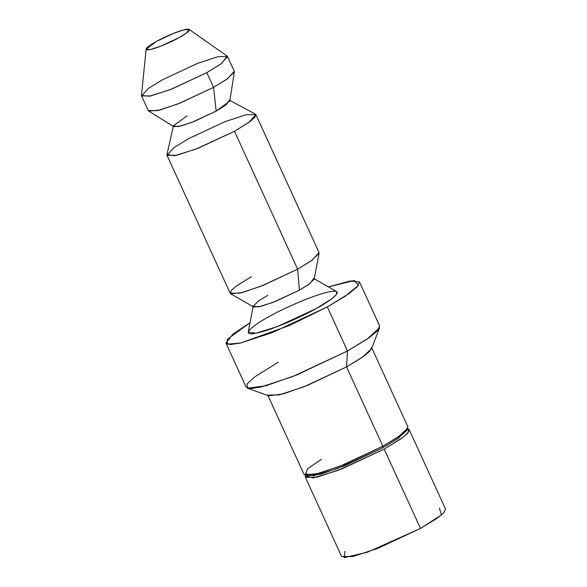 <?xml version="1.0" encoding="UTF-8"?>
<svg xmlns="http://www.w3.org/2000/svg" width="587" height="587" viewBox="0 0 587 587"><rect width="100%" height="100%" fill="white"/><g stroke="black" fill="none" stroke-linecap="round" stroke-linejoin="round"><path stroke-width="0.88" d="M306.363 475.419L307.17 475.918L321.023 474.091L344.628 465.814L382.746 447.793L382.841 446.201L399.769 435.803L406.043 430.594L407.87 426.786L371.564 347.489L369.737 351.305L363.463 356.507L346.535 366.904L304.037 386.76L279.096 394.978L267.709 395.036L304.015 474.333L315.395 474.267L340.343 466.056L382.841 446.201L346.535 366.904L382.841 446.201L343.608 464.75L319.299 473.269L305.042 475.147L307.691 468.756L321.368 459.313M156.582 41.354C150.712 44.407 141.218 50.937 149.245 49.734C157.771 48.251 173.979 40.642 178.947 37.729C184.81 34.677 194.304 28.147 186.277 29.35C177.751 30.832 161.55 38.449 156.582 41.354L173.459 33.415L183.702 29.908L189.153 29.438L186.343 33.143L178.947 37.729L160.471 46.3L150.045 49.587L146.134 49.132L156.582 41.354M146.134 49.132L141.482 95.358L149.267 96.268L170.047 89.716L206.844 72.641L221.585 63.513L227.191 56.125L189.153 29.438M141.57 95.938L148.291 110.627L157.72 110.576L178.375 103.774L213.573 87.331L227.587 78.724L234.294 71.247L227.573 56.565L220.866 64.034L206.844 72.641L171.653 89.085L150.998 95.886L141.57 95.938L148.276 88.468L162.291 79.861L197.489 63.418L218.144 56.616L227.573 56.565M213.573 87.331L206.844 72.641L213.573 87.331L180.15 103.07L159.796 110.055L148.746 111.112L173.767 126.66L180.994 125.97L194.312 121.399L216.177 111.097L229.788 101.015L234.367 71.915L226.729 79.326L213.573 87.331L216.177 111.097L213.573 87.331M173.436 125.831L166.972 154.528L174.471 155.768L195.948 149.091L234.484 131.261L249.93 121.67L255.096 117.033L255.323 114.083L229.378 100.223L225.958 105.022L216.177 111.097L191.78 122.39L178.184 126.616L173.436 125.831L187.033 115.822M167.031 155.335L230.155 293.221L239.9 293.17L261.244 286.14L297.609 269.147L312.093 260.254L319.027 252.535L255.895 114.648L248.969 122.367L234.484 131.261L198.113 148.254L176.768 155.284L167.031 155.335L173.957 147.616L188.442 138.723L224.814 121.729L246.158 114.7L255.895 114.648M230.676 293.757L253.613 306.986L261.501 306.194L275.875 301.241L299.421 290.147L297.609 269.147L234.484 131.261L297.609 269.147L263.203 285.363L242.204 292.59L230.676 293.757L230.999 290.778L236.187 286.155L251.574 276.602M253.21 306.113L248.242 332.125L255.903 333.277L277.38 326.57L315.762 308.791L331.149 299.245L336.336 294.623L336.659 291.644L313.722 278.407L309.951 283.616L299.421 290.147L308.681 284.519L314.126 279.287L319.093 253.276L311.139 260.929L297.609 269.147L299.421 290.147L273.153 302.312L258.456 306.906L253.21 306.113L258.654 300.882L267.914 295.254M225.98 343.087L246.151 387.141L250.473 388.594L260.789 387.068L292.854 376.502L347.497 350.975L327.326 306.92L345.361 296.127L358.503 285.275L354.387 280.52L328.39 286.874L350.241 280.968L359.508 281.958L357.16 286.86L349.096 293.559L327.326 306.92L272.691 332.447L240.619 343.013L230.302 344.54L225.98 343.087L232.973 334.054L250.033 322.747L227.316 339.345L227.448 344.195L240.802 342.969L289.707 325.367L327.326 306.92L347.497 350.975L369.26 337.613L377.331 330.914L379.672 326.012L359.508 281.958M269.727 316.254C279.948 310.266 313.304 294.593 330.863 291.541C347.379 289.068 327.839 302.51 315.762 308.791C305.541 314.779 272.185 330.459 254.626 333.504C238.109 335.977 257.649 322.542 269.727 316.254M247.479 388.198L268.743 395.858L283 393.972L307.302 385.461L346.535 366.904L361.841 357.644L371.505 348.803L379.606 327.7L367.183 339.066L347.497 350.975L297.059 374.829L265.808 385.784L247.479 388.198L247.046 383.979L254.655 376.942L278.326 362.179M346.535 366.904L347.497 350.975L346.535 366.904M407.151 429.273L398.72 438.027L382.746 447.793L397.612 438.797L407.004 430.212L407.811 428.099L398.147 436.933L382.841 446.201L382.746 447.793L338.156 468.353L313.796 475.763L306.223 473.841M305.636 475.36L305.409 475.947L313.209 477.928L338.288 470.304L384.184 449.136L402.594 437.653L408.515 432.186L408.178 428.899L407.591 428.686M439.325 508.1L441.468 514.909L420.49 528.432L367.396 552.213L344.041 557.65L345.009 551.274M305.357 477.268L341.663 556.564L353.044 556.505L377.991 548.287L420.49 528.432L437.418 518.035L443.691 512.833L445.518 509.017L409.212 429.721L407.385 433.536L401.112 438.738L384.184 449.136L341.685 468.991L316.745 477.209L305.357 477.268L305.688 475.382M420.49 528.432L384.184 449.136L420.49 528.432M407.569 428.737L409.212 429.721M307.17 475.918L305.042 475.147"/></g></svg>
